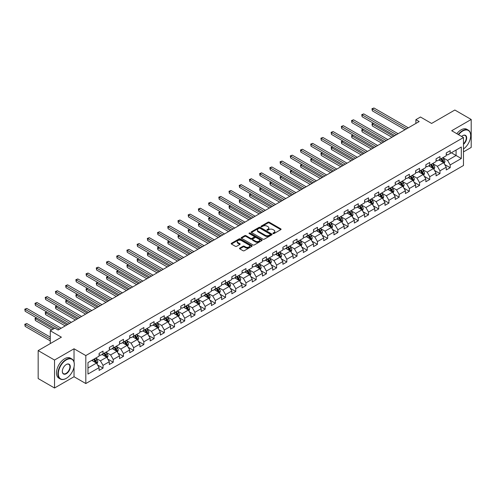 <?xml version="1.0" encoding="UTF-8"?>
<svg xmlns="http://www.w3.org/2000/svg" width="496" height="496" viewBox="0 0 496 496"><rect width="100%" height="100%" fill="white"/><g stroke="black" fill="none" stroke-linecap="round" stroke-linejoin="round"><path stroke-width="0.74" d="M273.091 233.573A0.639 0.366 0 0 0 273.99 233.573L280.817 229.629A0.911 0.527 0 0 0 281.083 229.257A0.911 0.527 0 0 0 280.817 228.885L269.254 222.208A0.911 0.527 0 0 0 267.97 222.208L261.144 226.151A0.639 0.366 0 0 0 262.043 226.672L262.923 226.164A2.908 1.68 0 0 1 267.04 226.164L268.001 226.715A2.908 1.68 0 0 1 268.851 227.906A2.908 1.68 0 0 1 268.001 229.09L267.121 229.598A0.639 0.366 0 0 0 268.02 230.119L268.9 229.611A2.908 1.68 0 0 1 273.011 229.611L273.978 230.169A2.908 1.68 0 0 1 274.827 231.353A2.908 1.68 0 0 1 273.978 232.543L273.091 233.052A0.639 0.366 0 0 0 273.091 233.573L273.091 233.052M239.766 248.099A0.911 0.527 0 0 0 239.5 248.471A0.911 0.527 0 0 0 239.766 248.843L243.009 250.716A0.911 0.527 0 0 0 244.292 250.716L251.875 246.338A0.911 0.527 0 0 0 252.142 245.966A0.911 0.527 0 0 0 251.875 245.594L240.312 238.923A0.911 0.527 0 0 0 239.029 238.923L231.446 243.294A0.911 0.527 0 0 0 231.179 243.666A0.911 0.527 0 0 0 231.446 244.038L235.364 246.301A0.911 0.527 0 0 0 236.648 246.301L239.897 244.429A0.911 0.527 0 0 0 240.163 244.057A0.911 0.527 0 0 0 239.897 243.685L237.95 242.563A2.43 1.401 0 0 1 237.237 241.571A2.43 1.401 0 0 1 238.737 240.275A2.43 1.401 0 0 1 241.391 240.579L248.998 244.974A2.43 1.401 0 0 1 249.711 245.966A2.43 1.401 0 0 1 248.211 247.262A2.43 1.401 0 0 1 245.563 246.958L244.292 246.227A0.911 0.527 0 0 0 243.009 246.227L239.766 248.099L239.766 248.843M463.475 151.9L471.2 147.436L471.2 119.474L454.838 110.025L431.601 123.442L420.472 117.019L415.89 119.666L419.163 121.551L58.131 329.995L54.858 328.104L50.276 330.751L50.276 343.598M74.034 362.049L74.034 348.775L54.529 360.04L38.167 350.591L61.399 337.175L50.276 330.751M74.034 348.775L85.814 355.576L463.475 137.535L463.475 165.503L85.814 383.544L85.814 355.576M471.2 119.474L451.695 130.733L463.475 137.535M262.992 239.177A0.911 0.527 0 0 0 264.275 239.177L271.858 234.8A0.911 0.527 0 0 0 272.124 234.434A0.911 0.527 0 0 0 271.858 234.062L260.295 227.385A0.911 0.527 0 0 0 259.005 227.385L251.429 231.762A0.911 0.527 0 0 0 251.162 232.134A0.911 0.527 0 0 0 251.429 232.506L262.992 239.177M249.463 233.709A0.639 0.366 0 0 1 250.108 233.796L250.108 233.039L261.863 239.828A0.911 0.527 0 0 1 262.13 240.2A0.911 0.527 0 0 1 261.863 240.572L254.287 244.95A0.911 0.527 0 0 1 253.003 244.95L241.434 238.272L241.434 237.528A0.911 0.527 0 0 0 241.168 237.9A0.911 0.527 0 0 0 241.434 238.272M241.434 237.528L244.683 235.656A0.911 0.527 0 0 1 245.966 235.656L250.654 238.365A0.911 0.527 0 0 0 251.943 238.365L254.095 237.119A0.911 0.527 0 0 0 254.361 236.753A0.911 0.527 0 0 0 254.095 236.381L249.209 233.56A0.639 0.366 0 0 1 250.108 233.039M54.529 360.04L54.529 388.002L38.167 378.553L38.167 350.591M97.563 364.969L103.032 368.125L103.032 365.366L109.312 361.739L109.312 364.498L113.237 362.229L113.237 359.47L119.524 355.843L119.524 358.602L123.448 356.333L123.448 353.574L129.735 349.947L129.735 352.706L133.66 350.443L133.66 347.684L139.946 344.05L139.946 346.809L143.871 344.546L143.871 341.787L150.158 338.16L150.158 340.919L154.082 338.65L154.082 335.891L160.363 332.264L160.363 335.023L164.294 332.754L164.294 329.995L170.574 326.368L170.574 329.127L174.505 326.858L174.505 324.099L180.786 320.472L180.786 323.231L184.717 320.962L184.717 318.209L190.997 314.576L190.997 317.335L194.922 315.072L194.922 312.313L201.209 308.686L201.209 311.445L205.133 309.175L205.133 306.416L211.42 302.789L211.42 305.548L215.345 303.279L215.345 300.52L221.631 296.893L221.631 299.652L225.556 297.383L225.556 294.624L231.843 290.997L231.843 293.756L235.767 291.487L235.767 288.728L242.048 285.101L242.048 287.86L245.979 285.597L245.979 282.838L252.259 279.211L252.259 281.964L256.19 279.701L256.19 276.942L262.471 273.315L262.471 276.074L266.402 273.804L266.402 271.045L272.682 267.418L272.682 270.177L276.607 267.908L276.607 265.149L282.894 261.522L282.894 264.281L286.818 262.012L286.818 259.253L293.105 255.626L293.105 258.385L297.03 256.122L297.03 253.363L303.316 249.73L303.316 252.489L307.241 250.226L307.241 247.467L313.522 243.84L313.522 246.599L317.452 244.33L317.452 241.571L323.733 237.944L323.733 240.703L327.664 238.433L327.664 235.674L333.944 232.047L333.944 234.806L337.875 232.537L337.875 229.778L344.156 226.151L344.156 228.91L348.087 226.641L348.087 223.888L354.367 220.255L354.367 223.014L358.292 220.751L358.292 217.992L364.579 214.365L364.579 217.124L368.503 214.855L368.503 212.096L374.79 208.469L374.79 211.228L378.715 208.959L378.715 206.2L385.001 202.573L385.001 205.332L388.926 203.062L388.926 200.303L395.207 196.676L395.207 199.435L399.137 197.166L399.137 194.407L405.418 190.78L405.418 193.539L409.349 191.276L409.349 188.517L415.629 184.89L415.629 187.643L419.56 185.38L419.56 182.621L425.841 178.994L425.841 181.753L429.765 179.484L429.765 176.725L436.052 173.098L436.052 175.857L439.977 173.588L439.977 170.829L446.264 167.202L446.264 169.961L450.188 167.691L450.188 164.932L461.317 158.509L461.317 147.021L456.078 150.046L456.078 155.49L461.317 158.509M103.032 368.125L99.101 370.394L99.101 367.635L87.972 374.058L87.972 362.57L99.101 356.147L99.101 353.388L103.032 351.118L103.032 353.877L109.312 350.25L109.312 347.491L113.237 345.222L113.237 347.981L119.524 344.354L119.524 341.595L123.448 339.332L123.448 342.091L129.735 338.458L129.735 335.699L133.66 333.436L133.66 336.195L139.946 332.568L139.946 329.809L143.871 327.54L143.871 330.299L150.158 326.672L150.158 323.913L154.082 321.644L154.082 324.403L160.363 320.776L160.363 318.017L164.294 315.747L164.294 318.506L170.574 314.879L170.574 312.12L174.505 309.857L174.505 312.61L180.786 308.983L180.786 306.224L184.717 303.961L184.717 306.72L190.997 303.093L190.997 300.334L194.922 298.065L194.922 300.824L201.209 297.197L201.209 294.438L205.133 292.169L205.133 294.928L211.42 291.301L211.42 288.542L215.345 286.273L215.345 289.032L221.631 285.405L221.631 282.646L225.556 280.376L225.556 283.135L231.843 279.508L231.843 276.749L235.767 274.486L235.767 277.245L242.048 273.612L242.048 270.859L245.979 268.59L245.979 271.349L252.259 267.722L252.259 264.963L256.19 262.694L256.19 265.453L262.471 261.826L262.471 259.067L266.402 256.798L266.402 259.557L272.682 255.93L272.682 253.171L276.607 250.902L276.607 253.661L282.894 250.034L282.894 247.275L286.818 245.012L286.818 247.764L293.105 244.137L293.105 241.378L297.03 239.115L297.03 241.874L303.316 238.247L303.316 235.488L307.241 233.219L307.241 235.978L313.522 232.351L313.522 229.592L317.452 227.323L317.452 230.082L323.733 226.455L323.733 223.696L327.664 221.427L327.664 224.186L333.944 220.559L333.944 217.8L337.875 215.531L337.875 218.29L344.156 214.663L344.156 211.904L348.087 209.641L348.087 212.4L354.367 208.773L354.367 206.014L358.292 203.744L358.292 206.503L364.579 202.876L364.579 200.117L368.503 197.848L368.503 200.607L374.79 196.98L374.79 194.221L378.715 191.952L378.715 194.711L385.001 191.084L385.001 188.325L388.926 186.056L388.926 188.815L395.207 185.188L395.207 182.429L399.137 180.166L399.137 182.925L405.418 179.292L405.418 176.533L409.349 174.27L409.349 177.029L415.629 173.402L415.629 170.643L419.56 168.373L419.56 171.132L425.841 167.505L425.841 164.746L429.765 162.477L429.765 165.236L436.052 161.609L436.052 158.85L439.977 156.581L439.977 159.34L446.264 155.713L446.264 152.954L450.188 150.691L450.188 153.444L461.317 147.021M101.984 354.485L106.696 357.207L100.409 360.834L95.697 358.112M99.101 354.634L100.409 355.39L103.032 353.877M100.409 360.834L103.032 365.366M106.696 357.207L109.312 361.739M112.195 348.589L116.907 351.311L110.62 354.938L105.908 352.216M109.312 348.738L110.62 349.494L113.237 347.981M110.62 354.938L113.237 359.47M116.907 351.311L119.524 355.843M122.4 342.693L127.119 345.414L120.832 349.041L116.12 346.32M119.524 342.841L120.832 343.598L123.448 342.091M120.832 349.041L123.448 353.574M127.119 345.414L129.735 349.947M132.612 336.796L137.324 339.518L131.043 343.145L126.331 340.423M129.735 336.951L131.043 337.702L133.66 336.195M131.043 343.145L133.66 347.684M137.324 339.518L139.946 344.05M142.823 330.9L147.535 333.622L141.255 337.249L136.543 334.533M139.946 331.055L141.255 331.812L143.871 330.299M141.255 337.249L143.871 341.787M147.535 333.622L150.158 338.16M153.035 325.01L157.747 327.726L151.466 331.359L146.754 328.637M150.158 325.159L151.466 325.915L154.082 324.403M151.466 331.359L154.082 335.891M157.747 327.726L160.363 332.264M163.246 319.114L167.958 321.836L161.677 325.463L156.959 322.741M160.363 319.263L161.677 320.019L164.294 318.506M161.677 325.463L164.294 329.995M167.958 321.836L170.574 326.368M173.457 313.218L178.169 315.94L171.883 319.567L167.171 316.845M170.574 313.367L171.883 314.123L174.505 312.61M171.883 319.567L174.505 324.099M178.169 315.94L180.786 320.472M183.669 307.322L188.381 310.043L182.094 313.67L177.382 310.949M180.786 307.477L182.094 308.227L184.717 306.72M182.094 313.67L184.717 318.209M188.381 310.043L190.997 314.576M193.88 301.425L198.592 304.147L192.305 307.774L187.593 305.052M190.997 301.58L192.305 302.337L194.922 300.824M192.305 307.774L194.922 312.313M198.592 304.147L201.209 308.686M204.085 295.535L208.797 298.251L202.517 301.878L197.805 299.162M201.209 295.684L202.517 296.441L205.133 294.928M202.517 301.878L205.133 306.416M208.797 298.251L211.42 302.789M214.297 289.639L219.009 292.361L212.728 295.988L208.016 293.266M211.42 289.788L212.728 290.544L215.345 289.032M212.728 295.988L215.345 300.52M219.009 292.361L221.631 296.893M224.508 283.743L229.22 286.465L222.94 290.092L218.228 287.37M221.631 283.892L222.94 284.648L225.556 283.135M222.94 290.092L225.556 294.624M229.22 286.465L231.843 290.997M234.72 277.847L239.432 280.569L233.151 284.196L228.439 281.474M231.843 277.996L233.151 278.752L235.767 277.245M233.151 284.196L235.767 288.728M239.432 280.569L242.048 285.101M244.931 271.951L249.643 274.672L243.362 278.299L238.644 275.578M242.048 272.106L243.362 272.862L245.979 271.349M243.362 278.299L245.979 282.838M249.643 274.672L252.259 279.211M255.142 266.054L259.854 268.776L253.568 272.403L248.856 269.688M252.259 266.209L253.568 266.966L256.19 265.453M253.568 272.403L256.19 276.942M259.854 268.776L262.471 273.315M265.354 260.164L270.066 262.88L263.779 266.513L259.067 263.791M262.471 260.313L263.779 261.07L266.402 259.557M263.779 266.513L266.402 271.045M270.066 262.88L272.682 267.418M275.559 254.268L280.277 256.99L273.99 260.617L269.278 257.895M272.682 254.417L273.99 255.173L276.607 253.661M273.99 260.617L276.607 265.149M280.277 256.99L282.894 261.522M285.77 248.372L290.482 251.094L284.202 254.721L279.49 251.999M282.894 248.521L284.202 249.277L286.818 247.764M284.202 254.721L286.818 259.253M290.482 251.094L293.105 255.626M295.982 242.476L300.694 245.198L294.413 248.825L289.701 246.103M293.105 242.631L294.413 243.381L297.03 241.874M294.413 248.825L297.03 253.363M300.694 245.198L303.316 249.73M306.193 236.58L310.905 239.301L304.625 242.928L299.913 240.213M303.316 236.735L304.625 237.491L307.241 235.978M304.625 242.928L307.241 247.467M310.905 239.301L313.522 243.84M316.405 230.69L321.117 233.405L314.836 237.038L310.124 234.317M313.522 230.838L314.836 231.595L317.452 230.082M314.836 237.038L317.452 241.571M321.117 233.405L323.733 237.944M326.616 224.793L331.328 227.515L325.041 231.142L320.329 228.42M323.733 224.942L325.041 225.699L327.664 224.186M325.041 231.142L327.664 235.674M331.328 227.515L333.944 232.047M336.827 218.897L341.539 221.619L335.253 225.246L330.541 222.524M333.944 219.046L335.253 219.802L337.875 218.29M335.253 225.246L337.875 229.778M341.539 221.619L344.156 226.151M347.039 213.001L351.751 215.723L345.464 219.35L340.752 216.628M344.156 213.156L345.464 213.906L348.087 212.4M345.464 219.35L348.087 223.888M351.751 215.723L354.367 220.255M357.244 207.105L361.962 209.827L355.675 213.454L350.963 210.732M354.367 207.26L355.675 208.016L358.292 206.503M355.675 213.454L358.292 217.992M361.962 209.827L364.579 214.365M367.455 201.215L372.167 203.93L365.887 207.557L361.175 204.842M364.579 201.364L365.887 202.12L368.503 200.607M365.887 207.557L368.503 212.096M372.167 203.93L374.79 208.469M377.667 195.319L382.379 198.04L376.098 201.667L371.386 198.946M374.79 195.467L376.098 196.224L378.715 194.711M376.098 201.667L378.715 206.2M382.379 198.04L385.001 202.573M387.878 189.422L392.59 192.144L386.31 195.771L381.598 193.049M385.001 189.571L386.31 190.328L388.926 188.815M386.31 195.771L388.926 200.303M392.59 192.144L395.207 196.676M398.09 183.526L402.802 186.248L396.521 189.875L391.803 187.153M395.207 183.675L396.521 184.431L399.137 182.925M396.521 189.875L399.137 194.407M402.802 186.248L405.418 190.78M408.301 177.63L413.013 180.352L406.726 183.979L402.014 181.257M405.418 177.785L406.726 178.541L409.349 177.029M406.726 183.979L409.349 188.517M413.013 180.352L415.629 184.89M418.512 171.734L423.224 174.456L416.938 178.083L412.226 175.367M415.629 171.889L416.938 172.645L419.56 171.132M416.938 178.083L419.56 182.621M423.224 174.456L425.841 178.994M428.724 165.844L433.436 168.559L427.149 172.193L422.437 169.471M425.841 165.993L427.149 166.749L429.765 165.236M427.149 172.193L429.765 176.725M433.436 168.559L436.052 173.098M438.929 159.948L443.647 162.669L437.36 166.296L432.648 163.575M436.052 160.096L437.36 160.853L439.977 159.34M437.36 166.296L439.977 170.829M443.647 162.669L446.264 167.202M451.366 152.768L456.078 155.49L447.572 160.4L442.86 157.678M446.264 154.2L447.572 154.957L450.188 153.444M447.572 160.4L450.188 164.932M54.529 388.002L74.034 376.743L85.814 383.544M415.89 119.666L415.89 123.442M87.972 368.013L96.484 363.097L91.772 360.375M96.484 363.097L99.101 367.635M444.726 164.536L450.188 167.691M434.515 170.432L439.977 173.588M424.303 176.328L429.765 179.484M414.092 182.224L419.56 185.38M403.88 188.12L409.349 191.276M393.669 194.01L399.137 197.166M383.464 199.907L388.926 203.062M373.252 205.803L378.715 208.959M363.041 211.699L368.503 214.855M352.83 217.595L358.292 220.751M342.618 223.491L348.087 226.641M332.407 229.381L337.875 232.537M322.195 235.278L327.664 238.433M311.984 241.174L317.452 244.33M301.779 247.07L307.241 250.226M291.567 252.966L297.03 256.122M281.356 258.856L286.818 262.012M271.145 264.752L276.607 267.908M260.933 270.649L266.402 273.804M250.722 276.545L256.19 279.701M240.51 282.441L245.979 285.597M230.299 288.331L235.767 291.487M220.094 294.227L225.556 297.383M209.882 300.123L215.345 303.279M199.671 306.02L205.133 309.175M189.46 311.916L194.922 315.072M179.248 317.812L184.717 320.962M169.037 323.702L174.505 326.858M158.825 329.598L164.294 332.754M148.614 335.494L154.082 338.65M138.409 341.391L143.871 344.546M128.197 347.287L133.66 350.443M117.986 353.177L123.448 356.333M107.775 359.073L113.237 362.229M74.034 376.743L74.034 366.99M273.346 233.659L273.978 233.294A2.908 1.68 0 0 0 274.827 232.109L274.827 231.353M268.851 227.906L268.851 228.662A2.908 1.68 0 0 1 268.001 229.846L267.375 230.212M280.804 229.636L269.254 222.964A0.911 0.527 0 0 0 267.97 222.964L261.398 226.759M271.845 234.813L260.295 228.141A0.911 0.527 0 0 0 259.005 228.141L251.441 232.512L251.429 231.762M270.252 234.695A0.639 0.366 0 0 0 270.252 234.174L260.102 228.315A0.639 0.366 0 0 0 259.197 228.315L258.267 228.848A2.908 1.68 0 0 0 257.418 230.039A2.908 1.68 0 0 0 258.267 231.223L265.205 235.228A2.908 1.68 0 0 0 269.322 235.228L270.252 234.695L270.252 235.445A0.639 0.366 0 0 0 270.438 235.191L270.438 234.434M257.418 230.039L257.418 230.795A2.908 1.68 0 0 0 258.267 231.979L258.267 231.223M270.252 235.445L269.322 235.984A2.908 1.68 0 0 1 265.205 235.984L258.267 231.979M241.447 238.278L244.683 236.412L244.683 235.656M254.361 236.753L254.361 237.503A0.911 0.527 0 0 1 254.095 237.875L251.943 239.122A0.911 0.527 0 0 1 250.654 239.122L245.966 236.412A0.911 0.527 0 0 0 244.683 236.412M250.108 233.796L261.857 240.579M255.521 241.174A2.43 1.401 0 0 0 258.168 241.478A2.43 1.401 0 0 0 259.668 240.182A2.43 1.401 0 0 0 258.962 239.19L256.277 237.64A0.911 0.527 0 0 0 254.994 237.64L252.842 238.886A0.911 0.527 0 0 0 252.576 239.252A0.911 0.527 0 0 0 252.842 239.624L255.521 241.174L255.521 241.93A2.43 1.401 0 0 0 258.168 242.234A2.43 1.401 0 0 0 259.668 240.938L259.668 240.182M252.576 239.252L252.576 240.008A0.911 0.527 0 0 0 252.842 240.38L252.842 239.624M255.521 241.93L252.842 240.38M249.711 245.966L249.711 246.723A2.43 1.401 0 0 1 248.211 248.019A2.43 1.401 0 0 1 245.563 247.715L244.292 246.983A0.911 0.527 0 0 0 243.009 246.983L239.779 248.849M237.237 241.571L237.237 242.327A2.43 1.401 0 0 0 237.95 243.319L237.95 242.563M239.884 244.435L237.95 243.319M251.863 246.345L240.312 239.673A0.911 0.527 0 0 0 239.029 239.673L231.458 244.044L231.446 243.294M444.162 163.562L444.943 161.603A2.455 1.414 -120 0 0 444.156 159.514L442.804 157.709M440.454 160.822L439.537 159.6M373.562 123.343L372.322 124.056L372.322 125.947L391.939 137.274M440.777 158.881L442.128 160.685A2.455 1.414 60 0 1 442.829 162.161L443.616 161.708A2.455 1.414 -120 0 0 442.916 160.233L441.564 158.429M440.95 158.782L442.444 160.785A1.252 0.719 60 0 1 442.674 161.163L443.616 161.708M372.322 125.947L371.963 123.851L393.576 136.326M371.963 123.851L373.42 123.256M406.664 128.768L372.322 108.94L373.959 107.998L408.301 127.825M405.027 129.716L372.322 110.831L372.322 108.94L371.963 108.736L373.959 107.998M372.322 110.831L371.963 108.736M463.475 148.98A11.29 6.522 120 0 0 470.679 135.65A11.29 6.522 120 0 0 462.694 131.037A11.29 6.522 120 0 0 458.589 134.714M458.248 134.521A11.569 6.677 -60 0 1 462.495 130.696A11.569 6.677 -60 0 1 468.28 130.126A11.569 6.677 -60 0 1 470.679 135.42A11.569 6.677 -60 0 1 470.673 135.538M461.602 136.456A5.648 3.261 -60 0 1 462.694 135.65L462.694 135.65A5.648 3.261 -60 0 1 466.662 137.51A5.648 3.261 -60 0 1 463.475 144.324M456.81 133.691A11.569 6.677 -60 0 1 461.057 129.865A11.569 6.677 -60 0 1 466.841 129.295L468.28 130.126M463.475 143.815A5.369 3.1 120 0 0 466.159 139.165A5.369 3.1 120 0 0 465.18 135.495A5.369 3.1 120 0 0 462.594 135.706M66.117 378.442L66.309 378.33A11.29 6.522 120 0 0 74.295 364.498A11.29 6.522 120 0 0 66.309 359.885A11.29 6.522 120 0 0 58.323 373.717A11.29 6.522 120 0 0 66.309 378.33L66.111 378.442A11.569 6.677 -60 0 1 66.111 378.442A11.569 6.677 -60 0 1 60.326 379.012A11.569 6.677 -60 0 1 58.553 369.743A11.569 6.677 -60 0 1 66.111 359.544A11.569 6.677 -60 0 1 71.901 358.974A11.569 6.677 -60 0 1 74.295 364.269A11.569 6.677 -60 0 1 74.295 364.386M66.309 373.717A5.648 3.261 -60 0 1 62.316 371.411A5.648 3.261 -60 0 1 66.309 364.498L66.309 364.498A5.648 3.261 -60 0 1 70.302 366.804A5.648 3.261 -60 0 1 66.309 373.717M62.316 371.299A5.369 3.1 120 0 0 63.432 373.643A5.369 3.1 120 0 0 66.111 373.376A5.369 3.1 120 0 0 69.62 368.646A5.369 3.1 120 0 0 68.795 364.343A5.369 3.1 120 0 0 66.21 364.554M60.326 379.012L58.888 378.181A11.569 6.677 -60 0 1 57.114 368.912A11.569 6.677 -60 0 1 64.672 358.713A11.569 6.677 -60 0 1 70.457 358.143L71.901 358.974M433.95 169.458L434.732 167.499A2.455 1.414 -120 0 0 433.944 165.41L432.599 163.606M430.243 166.718L429.325 165.497M363.351 129.233L362.111 129.952L362.111 131.843L381.728 143.17M430.565 164.777L431.917 166.582A2.455 1.414 60 0 1 432.617 168.057L433.405 167.598A2.455 1.414 -120 0 0 432.704 166.123L431.353 164.325M430.739 164.678L432.239 166.681A1.252 0.719 60 0 1 432.462 167.059L433.405 167.598M362.111 131.843L361.751 129.747L383.365 142.222M361.751 129.747L363.208 129.152M423.739 175.355L424.52 173.389A2.455 1.414 -120 0 0 423.739 171.306L422.387 169.502M420.031 172.614L419.114 171.387M353.146 135.129L351.9 135.848L351.9 137.739L371.516 149.06M420.354 170.674L421.705 172.472A2.455 1.414 60 0 1 422.412 173.947L423.193 173.495A2.455 1.414 -120 0 0 422.493 172.019L421.141 170.215M420.527 170.574L422.028 172.571A1.252 0.719 60 0 1 422.251 172.955L423.193 173.495M351.9 137.739L351.54 135.644L373.153 148.118M351.54 135.644L352.997 135.048M396.453 134.664L362.111 114.836L363.748 113.894L398.09 133.722M394.816 135.613L362.111 116.727L362.111 114.836L361.751 114.632L363.748 113.894M362.111 116.727L361.751 114.632M386.241 140.56L351.9 120.733L353.536 119.79L387.878 139.618M384.605 141.503L351.9 122.624L351.9 120.733L351.54 120.528L353.536 119.79M351.9 122.624L351.54 120.528M413.528 181.251L414.309 179.285A2.455 1.414 -120 0 0 413.528 177.196L412.176 175.392M409.82 178.51L408.902 177.283M342.934 141.025L341.688 141.744L341.688 143.635L361.305 154.957M410.149 176.564L411.494 178.368A2.455 1.414 60 0 1 412.201 179.843L412.982 179.391A2.455 1.414 -120 0 0 412.281 177.915L410.93 176.111M410.316 176.464L411.816 178.467A1.252 0.719 60 0 1 412.04 178.845L412.982 179.391M341.688 143.635L341.329 141.534L362.942 154.014M341.329 141.534L342.792 140.945M403.316 187.141L404.097 185.182A2.455 1.414 -120 0 0 403.316 183.092L401.965 181.288M399.609 184.407L398.691 183.179M332.723 146.921L331.477 147.641L331.477 149.525L351.094 160.853M399.937 182.46L401.289 184.264A2.455 1.414 60 0 1 401.989 185.74L402.771 185.287A2.455 1.414 -120 0 0 402.07 183.811L400.718 182.007M400.105 182.361L401.605 184.363A1.252 0.719 60 0 1 401.834 184.741L402.771 185.287M331.477 149.525L331.117 147.43L352.73 159.91M331.117 147.43L332.58 146.835M393.111 193.037L393.886 191.078A2.455 1.414 -120 0 0 393.105 188.988L391.753 187.184M389.397 190.297L388.48 189.075M322.512 152.818L321.265 153.537L321.265 155.422L340.882 166.749M389.726 188.356L391.077 190.16A2.455 1.414 60 0 1 391.778 191.636L392.565 191.183A2.455 1.414 -120 0 0 391.859 189.708L390.507 187.903M389.893 188.257L391.394 190.259A1.252 0.719 60 0 1 391.623 190.638L392.565 191.183M321.265 155.422L320.906 153.326L342.519 165.807M320.906 153.326L322.369 152.731M376.03 146.456L341.688 126.629L343.325 125.686L377.667 145.514M374.393 147.399L341.688 128.52L341.688 126.629L341.329 126.418L343.325 125.686M341.688 128.52L341.329 126.418M365.819 152.353L331.477 132.525L333.114 131.576L367.455 151.404M364.182 153.295L331.477 134.41L331.477 132.525L331.117 132.314L333.114 131.576M331.477 134.41L331.117 132.314M355.613 158.249L321.265 138.421L322.902 137.473L357.244 157.3M353.977 159.191L321.265 140.306L321.265 138.421L320.906 138.21L322.902 137.473M321.265 140.306L320.906 138.21M345.402 164.139L311.054 144.311L312.691 143.369L347.039 163.196M343.765 165.087L311.054 146.202L311.054 144.311L310.694 144.107L312.691 143.369M311.054 146.202L310.694 144.107M335.191 170.035L300.849 150.207L302.486 149.265L336.827 169.093M333.554 170.984L300.849 152.098L300.849 150.207L300.489 150.003L302.486 149.265M300.849 152.098L300.489 150.003M324.979 175.931L290.637 156.104L292.274 155.161L326.616 174.989M323.342 176.874L290.637 157.995L290.637 156.104L290.278 155.893L292.274 155.161M290.637 157.995L290.278 155.893M314.768 181.827L280.426 162L282.063 161.051L316.405 180.879M313.131 182.77L280.426 163.891L280.426 162L280.066 161.789L282.063 161.051M280.426 163.891L280.066 161.789M304.556 187.724L270.215 167.896L271.851 166.947L306.193 186.775M302.92 188.666L270.215 169.781L270.215 167.896L269.855 167.685L271.851 166.947M270.215 169.781L269.855 167.685M294.345 193.614L260.003 173.786L261.64 172.844L295.982 192.671M292.708 194.562L260.003 175.677L260.003 173.786L259.644 173.581L261.64 172.844M260.003 175.677L259.644 173.581M284.134 199.51L249.792 179.682L251.429 178.74L285.77 198.567M282.503 200.458L249.792 181.573L249.792 179.682L249.432 179.478L251.429 178.74M249.792 181.573L249.432 179.478M273.928 205.406L239.58 185.578L241.217 184.636L275.559 204.464M272.292 206.348L239.58 187.469L239.58 185.578L239.221 185.368L241.217 184.636M239.58 187.469L239.221 185.368M263.717 211.302L229.375 191.475L231.006 190.526L265.354 210.354M262.08 212.245L229.375 193.366L229.375 191.475L229.009 191.264L231.006 190.526M229.375 193.366L229.009 191.264M253.506 217.198L219.164 197.371L220.801 196.422L255.142 216.25M251.869 218.141L219.164 199.256L219.164 197.371L218.804 197.16L220.801 196.422M219.164 199.256L218.804 197.16M243.294 223.088L208.952 203.261L210.589 202.318L244.931 222.146M241.657 224.037L208.952 205.152L208.952 203.261L208.593 203.056L210.589 202.318M208.952 205.152L208.593 203.056M233.083 228.985L198.741 209.157L200.378 208.215L234.72 228.042M231.446 229.933L198.741 211.048L198.741 209.157L198.381 208.952L200.378 208.215M198.741 211.048L198.381 208.952M222.871 234.881L188.53 215.053L190.166 214.111L224.508 233.938M221.235 235.823L188.53 216.944L188.53 215.053L188.17 214.849L190.166 214.111M188.53 216.944L188.17 214.849M212.66 240.777L178.318 220.949L179.955 220.007L214.297 239.835M211.023 241.719L178.318 222.84L178.318 220.949L177.959 220.739L179.955 220.007M178.318 222.84L177.959 220.739M202.449 246.673L168.107 226.846L169.744 225.897L204.085 245.725M200.818 247.616L168.107 228.73L168.107 226.846L167.747 226.635L169.744 225.897M168.107 228.73L167.747 226.635M192.243 252.569L157.895 232.742L159.532 231.793L193.88 251.621M190.607 253.512L157.895 234.627L157.895 232.742L157.536 232.531L159.532 231.793M157.895 234.627L157.536 232.531M382.9 198.933L383.675 196.974A2.455 1.414 -120 0 0 382.893 194.885L381.542 193.08M379.186 196.193L378.268 194.971M312.3 158.714L311.054 159.427L311.054 161.318L330.671 172.645M379.514 194.252L380.866 196.056A2.455 1.414 60 0 1 381.567 197.532L382.354 197.079A2.455 1.414 -120 0 0 381.647 195.604L380.302 193.8M379.682 194.153L381.182 196.156A1.252 0.719 60 0 1 381.412 196.534L382.354 197.079M311.054 161.318L310.694 159.222L332.308 171.697M310.694 159.222L312.158 158.627M372.688 204.829L373.463 202.864A2.455 1.414 -120 0 0 372.682 200.781L371.33 198.977M368.974 202.089L368.057 200.861M302.089 164.604L300.849 165.323L300.849 167.214L320.459 178.541M369.303 200.148L370.655 201.953A2.455 1.414 60 0 1 371.355 203.422L372.143 202.969A2.455 1.414 -120 0 0 371.442 201.494L370.09 199.696M369.477 200.049L370.971 202.046A1.252 0.719 60 0 1 371.2 202.43L372.143 202.969M300.849 167.214L300.489 165.118L322.096 177.593M300.489 165.118L301.946 164.523M362.477 210.726L363.258 208.76A2.455 1.414 -120 0 0 362.471 206.671L361.119 204.873M358.769 207.985L357.852 206.758M291.877 170.5L290.637 171.219L290.637 173.11L310.254 184.431M359.092 206.038L360.443 207.843A2.455 1.414 60 0 1 361.144 209.318L361.931 208.866A2.455 1.414 -120 0 0 361.231 207.39L359.879 205.586M359.265 205.945L360.759 207.942A1.252 0.719 60 0 1 360.989 208.32L361.931 208.866M290.637 173.11L290.278 171.008L311.891 183.489M290.278 171.008L291.735 170.419M352.265 216.616L353.047 214.656A2.455 1.414 -120 0 0 352.259 212.567L350.914 210.763M348.558 213.881L347.64 212.654M281.666 176.396L280.426 177.115L280.426 179.006L300.043 190.328M348.88 211.935L350.232 213.739A2.455 1.414 60 0 1 350.932 215.214L351.72 214.762A2.455 1.414 -120 0 0 351.019 213.286L349.668 211.482M349.054 211.835L350.554 213.838A1.252 0.719 60 0 1 350.777 214.216L351.72 214.762M280.426 179.006L280.066 176.905L301.68 189.385M280.066 176.905L281.523 176.316M342.054 222.512L342.835 220.553A2.455 1.414 -120 0 0 342.054 218.463L340.702 216.659M338.346 219.771L337.429 218.55M271.461 182.292L270.215 183.012L270.215 184.896L289.831 196.224M338.669 217.831L340.02 219.635A2.455 1.414 60 0 1 340.727 221.111L341.508 220.658A2.455 1.414 -120 0 0 340.808 219.182L339.456 217.378M338.842 217.732L340.343 219.734A1.252 0.719 60 0 1 340.566 220.112L341.508 220.658M270.215 184.896L269.855 182.801L291.468 195.281M269.855 182.801L271.312 182.206M331.843 228.408L332.624 226.449A2.455 1.414 -120 0 0 331.843 224.359L330.491 222.555M328.135 225.668L327.217 224.446M261.249 188.189L260.003 188.902L260.003 190.793L279.62 202.12M328.464 223.727L329.809 225.531A2.455 1.414 60 0 1 330.516 227.007L331.297 226.554A2.455 1.414 -120 0 0 330.596 225.079L329.245 223.274M328.631 223.628L330.131 225.63A1.252 0.719 60 0 1 330.355 226.009L331.297 226.554M260.003 190.793L259.644 188.697L281.257 201.171M259.644 188.697L261.107 188.102M321.631 234.304L322.412 232.345A2.455 1.414 -120 0 0 321.631 230.256L320.28 228.451M317.924 231.564L317.006 230.342M251.038 194.079L249.792 194.798L249.792 196.689L269.409 208.016M318.252 229.623L319.604 231.427A2.455 1.414 60 0 1 320.304 232.903L321.086 232.444A2.455 1.414 -120 0 0 320.385 230.969L319.033 229.171M318.42 229.524L319.92 231.52A1.252 0.719 60 0 1 320.149 231.905L321.086 232.444M249.792 196.689L249.432 194.593L271.045 207.068M249.432 194.593L250.895 193.998M311.426 240.2L312.201 238.235A2.455 1.414 -120 0 0 311.42 236.146L310.068 234.348M307.712 237.46L306.795 236.232M240.827 199.975L239.58 200.694L239.58 202.585L259.197 213.906M308.041 235.519L309.392 237.317A2.455 1.414 60 0 1 310.093 238.793L310.88 238.34A2.455 1.414 -120 0 0 310.174 236.865L308.822 235.061M308.208 235.42L309.709 237.417A1.252 0.719 60 0 1 309.938 237.801L310.88 238.34M239.58 202.585L239.221 200.489L260.834 212.964M239.221 200.489L240.684 199.894M301.215 246.097L301.99 244.131A2.455 1.414 -120 0 0 301.208 242.042L299.857 240.238M297.501 243.356L296.583 242.129M230.615 205.871L229.375 206.59L229.375 208.481L248.986 219.802M297.829 241.409L299.181 243.214A2.455 1.414 60 0 1 299.882 244.689L300.669 244.237A2.455 1.414 -120 0 0 299.962 242.761L298.617 240.957M297.997 241.31L299.497 243.313A1.252 0.719 60 0 1 299.727 243.691L300.669 244.237M229.375 208.481L229.009 206.379L250.623 218.86M229.009 206.379L230.473 205.79M291.003 251.987L291.778 250.027A2.455 1.414 -120 0 0 290.997 247.938L289.645 246.134M287.289 249.252L286.372 248.025M220.404 211.767L219.164 212.486L219.164 214.371L238.774 225.699M287.618 247.306L288.97 249.11A2.455 1.414 60 0 1 289.67 250.585L290.458 250.133A2.455 1.414 -120 0 0 289.757 248.657L288.405 246.853M287.792 247.206L289.286 249.209A1.252 0.719 60 0 1 289.515 249.587L290.458 250.133M219.164 214.371L218.804 212.276L240.411 224.756M218.804 212.276L220.261 211.68M280.792 257.883L281.573 255.924A2.455 1.414 -120 0 0 280.786 253.834L279.434 252.03M277.084 255.142L276.167 253.921M210.192 217.663L208.952 218.376L208.952 220.267L228.569 231.595M277.407 253.202L278.758 255.006A2.455 1.414 60 0 1 279.459 256.482L280.246 256.029A2.455 1.414 -120 0 0 279.546 254.553L278.194 252.749M277.58 253.103L279.074 255.105A1.252 0.719 60 0 1 279.304 255.483L280.246 256.029M208.952 220.267L208.593 218.172L230.206 230.646M208.593 218.172L210.05 217.577M270.58 263.779L271.362 261.82A2.455 1.414 -120 0 0 270.574 259.73L269.229 257.926M266.873 261.039L265.955 259.817M199.987 223.553L198.741 224.273L198.741 226.164L218.358 237.491M267.195 259.098L268.547 260.902A2.455 1.414 60 0 1 269.247 262.378L270.035 261.919A2.455 1.414 -120 0 0 269.334 260.45L267.983 258.645M267.369 258.999L268.869 261.001A1.252 0.719 60 0 1 269.092 261.38L270.035 261.919M198.741 226.164L198.381 224.068L219.995 236.542M198.381 224.068L199.838 223.473M260.369 269.675L261.15 267.71A2.455 1.414 -120 0 0 260.369 265.627L259.017 263.822M256.661 266.935L255.744 265.707M189.776 229.45L188.53 230.169L188.53 232.06L208.146 243.381M256.984 264.994L258.335 266.792A2.455 1.414 60 0 1 259.042 268.268L259.823 267.815A2.455 1.414 -120 0 0 259.123 266.34L257.771 264.535M257.157 264.895L258.658 266.891A1.252 0.719 60 0 1 258.881 267.276L259.823 267.815M188.53 232.06L188.17 229.964L209.783 242.439M188.17 229.964L189.627 229.369M250.158 275.571L250.939 273.606A2.455 1.414 -120 0 0 250.158 271.517L248.806 269.712M246.45 272.831L245.532 271.603M179.564 235.346L178.318 236.065L178.318 237.956L197.935 249.277M246.779 270.884L248.124 272.688A2.455 1.414 60 0 1 248.831 274.164L249.612 273.711A2.455 1.414 -120 0 0 248.911 272.236L247.56 270.432M246.946 270.785L248.446 272.788A1.252 0.719 60 0 1 248.67 273.166L249.612 273.711M178.318 237.956L177.959 235.854L199.572 248.335M177.959 235.854L179.422 235.265M239.952 281.461L240.727 279.502A2.455 1.414 -120 0 0 239.946 277.413L238.595 275.609M236.239 278.727L235.321 277.5M169.353 241.242L168.107 241.961L168.107 243.846L187.724 255.173M236.567 276.78L237.919 278.585A2.455 1.414 60 0 1 238.619 280.06L239.401 279.608A2.455 1.414 -120 0 0 238.7 278.132L237.348 276.328M236.735 276.681L238.235 278.684A1.252 0.719 60 0 1 238.464 279.062L239.401 279.608M168.107 243.846L167.747 241.75L189.36 254.231M167.747 241.75L169.21 241.161M229.741 287.358L230.516 285.398A2.455 1.414 -120 0 0 229.735 283.309L228.383 281.505M226.027 284.617L225.11 283.396M159.142 247.138L157.895 247.857L157.895 249.742L177.512 261.07M226.356 282.677L227.707 284.481A2.455 1.414 60 0 1 228.408 285.956L229.195 285.504A2.455 1.414 -120 0 0 228.489 284.028L227.137 282.224M226.523 282.577L228.024 284.58A1.252 0.719 60 0 1 228.253 284.958L229.195 285.504M157.895 249.742L157.536 247.647L179.149 260.127M157.536 247.647L158.999 247.051M219.53 293.254L220.305 291.295A2.455 1.414 -120 0 0 219.523 289.205L218.172 287.401M215.816 290.513L214.898 289.292M148.93 253.034L147.69 253.747L147.69 255.638L167.301 266.966M216.144 288.573L217.496 290.377A2.455 1.414 60 0 1 218.197 291.853L218.984 291.4A2.455 1.414 -120 0 0 218.283 289.924L216.932 288.12M216.318 288.474L217.812 290.476A1.252 0.719 60 0 1 218.042 290.854L218.984 291.4M147.69 255.638L147.324 253.543L168.938 266.017M147.324 253.543L148.788 252.948M209.318 299.15L210.093 297.185A2.455 1.414 -120 0 0 209.312 295.101L207.96 293.297M205.604 296.41L204.687 295.182M138.719 258.924L137.479 259.644L137.479 261.535L157.096 272.862M205.933 294.469L207.285 296.273A2.455 1.414 60 0 1 207.985 297.743L208.773 297.29A2.455 1.414 -120 0 0 208.072 295.814L206.72 294.016M206.107 294.37L207.601 296.366A1.252 0.719 60 0 1 207.83 296.751L208.773 297.29M137.479 261.535L137.119 259.439L158.726 271.913M137.119 259.439L138.576 258.844M199.107 305.046L199.888 303.081A2.455 1.414 -120 0 0 199.101 300.991L197.749 299.193M195.399 302.306L194.482 301.078M128.507 264.821L127.267 265.54L127.267 267.431L146.884 278.752M195.722 300.359L197.073 302.163A2.455 1.414 60 0 1 197.774 303.639L198.561 303.186A2.455 1.414 -120 0 0 197.861 301.711L196.509 299.906M195.895 300.266L197.389 302.262A1.252 0.719 60 0 1 197.619 302.641L198.561 303.186M127.267 267.431L126.908 265.329L148.521 277.81M126.908 265.329L128.365 264.74M188.895 310.936L189.677 308.977A2.455 1.414 -120 0 0 188.889 306.888L187.544 305.083M185.188 308.202L184.27 306.974M118.302 270.717L117.056 271.436L117.056 273.327L136.673 284.648M185.51 306.255L186.862 308.059A2.455 1.414 60 0 1 187.562 309.535L188.35 309.082A2.455 1.414 -120 0 0 187.649 307.607L186.298 305.803M185.684 306.156L187.184 308.159A1.252 0.719 60 0 1 187.407 308.537L188.35 309.082M117.056 273.327L116.696 271.225L138.31 283.706M116.696 271.225L118.153 270.636M178.684 316.832L179.465 314.873A2.455 1.414 -120 0 0 178.684 312.784L177.332 310.98M174.976 314.092L174.059 312.871M108.091 276.613L106.845 277.332L106.845 279.217L126.461 290.544M175.299 312.151L176.65 313.956A2.455 1.414 60 0 1 177.357 315.431L178.138 314.979A2.455 1.414 -120 0 0 177.438 313.503L176.086 311.699M175.472 312.052L176.973 314.055A1.252 0.719 60 0 1 177.196 314.433L178.138 314.979M106.845 279.217L106.485 277.121L128.098 289.602M106.485 277.121L107.942 276.526M168.473 322.729L169.254 320.769A2.455 1.414 -120 0 0 168.473 318.68L167.121 316.876M164.765 319.988L163.847 318.767M97.879 282.509L96.633 283.222L96.633 285.113L116.25 296.441M165.094 318.048L166.439 319.852A2.455 1.414 60 0 1 167.146 321.327L167.927 320.875A2.455 1.414 -120 0 0 167.226 319.399L165.875 317.595M165.261 317.948L166.761 319.951A1.252 0.719 60 0 1 166.985 320.329L167.927 320.875M96.633 285.113L96.274 283.018L117.887 295.492M96.274 283.018L97.737 282.422M158.267 328.625L159.042 326.666A2.455 1.414 -120 0 0 158.261 324.576L156.91 322.772M154.554 325.884L153.636 324.663M87.668 288.399L86.422 289.118L86.422 291.009L106.039 302.337M154.882 323.944L156.234 325.748A2.455 1.414 60 0 1 156.934 327.224L157.722 326.765A2.455 1.414 -120 0 0 157.015 325.289L155.663 323.491M155.05 323.845L156.55 325.841A1.252 0.719 60 0 1 156.779 326.225L157.722 326.765M86.422 291.009L86.062 288.914L107.675 301.388M86.062 288.914L87.525 288.319M148.056 334.521L148.831 332.556A2.455 1.414 -120 0 0 148.05 330.466L146.698 328.668M144.342 331.781L143.425 330.553M77.457 294.295L76.21 295.015L76.21 296.906L95.827 308.227M144.671 329.84L146.022 331.638A2.455 1.414 60 0 1 146.723 333.114L147.51 332.661A2.455 1.414 -120 0 0 146.804 331.185L145.458 329.381M144.838 329.741L146.339 331.737A1.252 0.719 60 0 1 146.568 332.122L147.51 332.661M76.21 296.906L75.851 294.81L97.464 307.284M75.851 294.81L77.314 294.215M137.845 340.417L138.62 338.452A2.455 1.414 -120 0 0 137.838 336.362L136.487 334.558M134.131 337.677L133.213 336.449M67.245 300.192L66.005 300.911L66.005 302.802L85.616 314.123M134.459 335.73L135.811 337.534A2.455 1.414 60 0 1 136.512 339.01L137.299 338.557A2.455 1.414 -120 0 0 136.598 337.082L135.247 335.277M134.633 335.631L136.127 337.633A1.252 0.719 60 0 1 136.357 338.012L137.299 338.557M66.005 302.802L65.639 300.7L87.253 313.181M65.639 300.7L67.103 300.111M182.032 258.459L147.69 238.632L149.321 237.689L183.669 257.517M180.395 259.408L147.69 240.523L147.69 238.632L147.324 238.427L149.321 237.689M147.69 240.523L147.324 238.427M171.821 264.356L137.479 244.528L139.116 243.586L173.457 263.413M170.184 265.304L137.479 246.419L137.479 244.528L137.119 244.323L139.116 243.586M137.479 246.419L137.119 244.323M161.609 270.252L127.267 250.424L128.904 249.482L163.246 269.309M159.972 271.194L127.267 252.315L127.267 250.424L126.908 250.213L128.904 249.482M127.267 252.315L126.908 250.213M151.398 276.148L117.056 256.32L118.693 255.372L153.035 275.199M149.761 277.09L117.056 258.211L117.056 256.32L116.696 256.11L118.693 255.372M117.056 258.211L116.696 256.11M141.186 282.044L106.845 262.217L108.481 261.268L142.823 281.096M139.55 282.987L106.845 264.101L106.845 262.217L106.485 262.006L108.481 261.268M106.845 264.101L106.485 262.006M130.975 287.934L96.633 268.107L98.27 267.164L132.612 286.992M129.338 288.883L96.633 269.998L96.633 268.107L96.274 267.902L98.27 267.164M96.633 269.998L96.274 267.902M120.764 293.83L86.422 274.003L88.059 273.06L122.4 292.888M119.133 294.779L86.422 275.894L86.422 274.003L86.062 273.798L88.059 273.06M86.422 275.894L86.062 273.798M110.558 299.727L76.21 279.899L77.847 278.957L112.195 298.784M108.922 300.669L76.21 281.79L76.21 279.899L75.851 279.694L77.847 278.957M76.21 281.79L75.851 279.694M100.347 305.623L66.005 285.795L67.636 284.847L101.984 304.674M98.71 306.565L66.005 287.686L66.005 285.795L65.639 285.584L67.636 284.847M66.005 287.686L65.639 285.584M127.633 346.307L128.408 344.348A2.455 1.414 -120 0 0 127.627 342.259L126.275 340.454M123.926 343.573L123.002 342.345M57.034 306.088L55.794 306.807L55.794 308.692L75.411 320.019M124.248 341.626L125.6 343.43A2.455 1.414 60 0 1 126.3 344.906L127.088 344.453A2.455 1.414 -120 0 0 126.387 342.978L125.035 341.174M124.422 341.527L125.916 343.53A1.252 0.719 60 0 1 126.145 343.908L127.088 344.453M55.794 308.692L55.434 306.596L77.041 319.077M55.434 306.596L56.891 306.001M90.136 311.519L55.794 291.691L57.431 290.743L91.772 310.57M88.499 312.461L55.794 293.576L55.794 291.691L55.434 291.481L57.431 290.743M55.794 293.576L55.434 291.481M117.422 352.203L118.203 350.244A2.455 1.414 -120 0 0 117.416 348.155L116.064 346.351M113.714 349.463L112.797 348.242M46.822 311.984L45.582 312.697L45.582 314.588L65.199 325.915M114.037 347.522L115.388 349.327A2.455 1.414 60 0 1 116.089 350.802L116.876 350.35A2.455 1.414 -120 0 0 116.176 348.874L114.824 347.07M114.21 347.423L115.704 349.426A1.252 0.719 60 0 1 115.934 349.804L116.876 350.35M45.582 314.588L45.223 312.492L66.836 324.967M45.223 312.492L46.68 311.897M79.924 317.409L45.582 297.581L47.219 296.639L81.561 316.467M78.287 318.358L45.582 299.472L45.582 297.581L45.223 297.377L47.219 296.639M45.582 299.472L45.223 297.377M107.21 358.1L107.992 356.14A2.455 1.414 -120 0 0 107.204 354.051L105.859 352.247M103.503 355.359L102.585 354.138M36.617 317.874L35.371 318.593L35.371 320.484L51.714 329.921M103.825 353.419L105.177 355.223A2.455 1.414 60 0 1 105.877 356.698L106.665 356.24A2.455 1.414 -120 0 0 105.964 354.77L104.613 352.966M103.999 353.319L105.499 355.322A1.252 0.719 60 0 1 105.722 355.7L106.665 356.24M35.371 320.484L35.011 318.389L53.351 328.978M35.011 318.389L36.468 317.793M69.713 323.305L35.371 303.478L37.008 302.535L71.35 322.363M68.076 324.254L35.371 305.369L35.371 303.478L35.011 303.273L37.008 302.535M35.371 305.369L35.011 303.273M96.999 363.996L97.78 362.03A2.455 1.414 -120 0 0 96.999 359.947L95.647 358.143M93.291 361.255L92.374 360.028M50.276 337.1L26.796 323.547L25.16 324.489L25.16 326.38L50.276 340.882M93.614 359.315L94.965 361.113A2.455 1.414 60 0 1 95.672 362.588L96.453 362.136A2.455 1.414 -120 0 0 95.753 360.66L94.401 358.856M93.787 359.216L95.288 361.212A1.252 0.719 60 0 1 95.511 361.596L96.453 362.136M25.16 326.38L24.8 324.285L50.276 338.991M24.8 324.285L26.796 323.547M59.501 329.201L25.16 309.374L26.796 308.431L61.138 328.259M54.591 328.259L25.16 311.265L25.16 309.374L24.8 309.169L26.796 308.431M25.16 311.265L24.8 309.169M273.978 233.294L273.978 232.543M267.121 230.119L267.121 229.598M268.001 229.846L268.001 229.09M261.144 226.672L261.144 226.151M267.97 222.964L267.97 222.208M269.254 222.964L269.254 222.208M280.817 229.629L280.817 228.885M259.005 228.141L259.005 227.385M260.295 228.141L260.295 227.385M271.858 234.8L271.858 234.062M265.205 235.984L265.205 235.228M269.322 235.984L269.322 235.228M245.966 236.412L245.966 235.656M250.654 239.122L250.654 238.365M251.943 239.122L251.943 238.365M254.095 237.875L254.095 237.119M261.863 240.572L261.863 239.828M243.009 246.983L243.009 246.227M244.292 246.983L244.292 246.227M245.563 247.715L245.563 246.958M239.897 244.429L239.897 243.685M239.029 239.673L239.029 238.923M240.312 239.673L240.312 238.923M251.875 246.338L251.875 245.594M443.399 162.527L444.924 161.646M442.916 160.233L444.156 159.514M441.167 161.237L442.128 160.685M433.194 168.423L434.713 167.543M432.704 166.123L433.944 165.41M430.956 167.133L431.917 166.582M422.983 174.319L424.502 173.439M422.493 172.019L423.739 171.306M420.751 173.03L421.705 172.472M412.771 180.215L414.29 179.335M412.281 177.915L413.528 177.196M410.539 178.926L411.494 178.368M402.56 186.105L404.079 185.231M402.07 183.811L403.316 183.092M400.328 184.816L401.289 184.264M392.348 192.002L393.874 191.121M391.859 189.708L393.105 188.988M390.116 190.712L391.077 190.16M382.137 197.898L383.662 197.017M381.647 195.604L382.893 194.885M379.905 196.608L380.866 196.056M371.926 203.794L373.451 202.914M371.442 201.494L372.682 200.781M369.694 202.504L370.655 201.953M361.72 209.69L363.239 208.81M361.231 207.39L362.471 206.671M359.482 208.401L360.443 207.843M351.509 215.58L353.028 214.706M351.019 213.286L352.259 212.567M349.271 214.291L350.232 213.739M341.298 221.476L342.817 220.602M340.808 219.182L342.054 218.463M339.066 220.187L340.02 219.635M331.086 227.373L332.605 226.492M330.596 225.079L331.843 224.359M328.854 226.083L329.809 225.531M320.875 233.269L322.394 232.388M320.385 230.969L321.631 230.256M318.643 231.979L319.604 231.427M310.663 239.165L312.189 238.285M310.174 236.865L311.42 236.146M308.431 237.875L309.392 237.317M300.452 245.061L301.977 244.181M299.962 242.761L301.208 242.042M298.22 243.772L299.181 243.214M290.241 250.951L291.766 250.077M289.757 248.657L290.997 247.938M288.009 249.662L288.97 249.11M280.035 256.847L281.554 255.967M279.546 254.553L280.786 253.834M277.797 255.558L278.758 255.006M269.824 262.744L271.343 261.863M269.334 260.45L270.574 259.73M267.586 261.454L268.547 260.902M259.613 268.64L261.132 267.759M259.123 266.34L260.369 265.627M257.381 267.35L258.335 266.792M249.401 274.536L250.92 273.656M248.911 272.236L250.158 271.517M247.169 273.246L248.124 272.688M239.19 280.426L240.709 279.552M238.7 278.132L239.946 277.413M236.958 279.136L237.919 278.585M228.978 286.322L230.504 285.442M228.489 284.028L229.735 283.309M226.746 285.033L227.707 284.481M218.767 292.218L220.292 291.338M218.283 289.924L219.523 289.205M216.535 290.929L217.496 290.377M208.556 298.115L210.081 297.234M208.072 295.814L209.312 295.101M206.324 296.825L207.285 296.273M198.35 304.011L199.869 303.13M197.861 301.711L199.101 300.991M196.112 302.721L197.073 302.163M188.139 309.901L189.658 309.027M187.649 307.607L188.889 306.888M185.901 308.611L186.862 308.059M177.928 315.797L179.447 314.923M177.438 313.503L178.684 312.784M175.696 314.507L176.65 313.956M167.716 321.693L169.235 320.813M167.226 319.399L168.473 318.68M165.484 320.404L166.439 319.852M157.505 327.589L159.03 326.709M157.015 325.289L158.261 324.576M155.273 326.3L156.234 325.748M147.293 333.486L148.819 332.605M146.804 331.185L148.05 330.466M145.061 332.196L146.022 331.638M137.082 339.382L138.607 338.501M136.598 337.082L137.838 336.362M134.85 338.092L135.811 337.534M126.871 345.272L128.396 344.398M126.387 342.978L127.627 342.259M124.639 343.982L125.6 343.43M116.665 351.168L118.184 350.288M116.176 348.874L117.416 348.155M114.427 349.878L115.388 349.327M106.454 357.064L107.973 356.184M105.964 354.77L107.204 354.051M104.216 355.775L105.177 355.223M96.243 362.96L97.762 362.08M95.753 360.66L96.999 359.947M94.011 361.671L94.965 361.113"/></g></svg>
